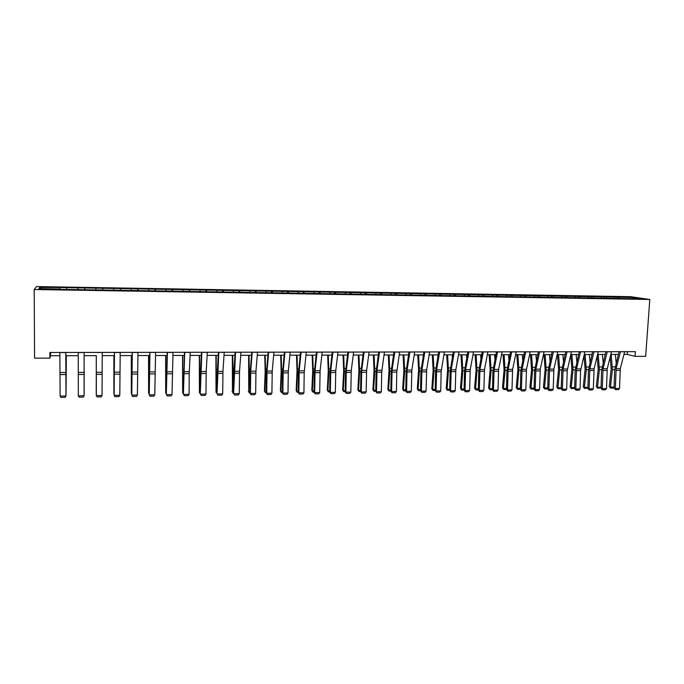 <?xml version="1.0" encoding="UTF-8"?>
<svg xmlns="http://www.w3.org/2000/svg" width="684" height="684" viewBox="0 0 684 684"><rect width="100%" height="100%" fill="white"/><g stroke="black" fill="none" stroke-linecap="round" stroke-linejoin="round"><path stroke-width="1.03" d="M630.477 296.668L36.483 286.57L34.2 289.52L649.8 299.472L630.477 296.668M59.234 289.323L628.887 298.634L641.224 298.583L633.316 297.429L632.931 298.446M59.226 289.024L38.868 288.691L39.74 287.477L59.859 287.528L59.867 289.332M633.316 297.429L59.859 287.528M623.953 354.415L627.262 354.406L635.026 356.373L635.359 351.653L49.898 352.482L49.915 358.134L50.582 355.757L59.901 355.731M66.75 287.93L66.724 289.144M77.899 288.118L77.882 289.631M84.833 288.238L84.825 289.443M95.871 288.417L95.88 289.623M102.737 288.537L102.745 290.033M113.664 288.716L113.681 289.922M120.461 288.828L120.495 290.324M131.277 289.016L131.311 290.204M137.997 289.127L138.057 290.614M148.71 289.306L148.77 290.495M155.371 289.418L155.448 290.897M165.973 289.597L166.05 290.777M172.565 289.708L172.667 291.179M183.064 289.879L183.15 291.059M189.588 289.99L189.707 291.452M199.984 290.161L200.087 291.341M206.448 290.272L206.585 291.735M216.743 290.443L216.862 291.615M223.146 290.555L223.3 292M233.338 290.726L233.475 291.888M239.674 290.828L239.853 292.273M249.763 290.999L249.917 292.154M256.047 291.102L256.235 292.538M266.042 291.273L266.204 292.427M272.258 291.375L272.471 292.803M282.159 291.546L282.338 292.692M288.315 291.649L288.545 293.068M298.113 291.812L298.309 292.949M304.218 291.914L304.466 293.333M313.922 292.077L314.136 293.214M319.967 292.179L320.232 293.59M329.585 292.342L329.808 293.47M335.57 292.436L335.853 293.846M345.095 292.598L345.334 293.727M351.02 292.701L351.319 294.094M360.459 292.855L360.707 293.975M366.333 292.957L366.65 294.342M375.687 293.111L375.943 294.223M381.501 293.205L381.834 294.59M390.761 293.368L391.034 294.471M396.523 293.462L396.874 294.838M405.706 293.616L405.988 294.719M411.417 293.71L411.768 295.06M420.506 293.863L420.805 294.966M426.166 293.958L426.517 295.24M435.169 294.111L435.486 295.206M440.778 294.206L441.129 295.42M449.704 294.351L450.029 295.445M455.262 294.445L455.604 295.599M464.103 294.59L464.436 295.676M469.609 294.684L469.951 295.787M478.373 294.83L478.714 295.916M483.827 294.924L484.178 296.001M492.514 295.069L492.873 296.146M497.918 295.163L498.277 296.232M506.528 295.308L506.895 296.377M511.889 295.394L512.256 296.463M520.421 295.539L520.798 296.608M525.731 295.625L526.107 296.694M534.187 295.77L534.572 296.83M539.445 295.856L539.838 296.916M547.824 296.001L548.226 297.053M553.04 296.087L553.441 297.138M561.35 296.223L561.761 297.275M566.523 296.309L566.933 297.36M574.757 296.446L575.167 297.497M579.878 296.531L580.297 297.583M588.043 296.676L588.471 297.72M593.122 296.753L593.55 297.796M601.21 296.89L601.646 297.933M606.246 296.976L606.691 298.019M614.275 297.113L614.711 298.147M619.259 297.198L619.713 298.233M49.915 358.134L34.593 358.177L34.2 289.52M635.026 356.373L645.645 356.338L649.8 299.472M65.878 355.723L78.267 355.689M84.123 355.68L96.418 355.646M102.224 355.637L114.348 355.603M120.153 355.594L132.097 355.569M137.903 355.552L149.668 355.526M155.473 355.509L167.067 355.483M172.864 355.466L184.287 355.441M190.084 355.432L201.344 355.406M207.124 355.389L218.222 355.364M224.001 355.347L234.937 355.321M240.717 355.312L251.49 355.287M257.261 355.27L267.88 355.244M273.651 355.235L284.108 355.21M289.879 355.193L300.19 355.176M305.945 355.158L316.111 355.133M321.865 355.124L331.877 355.099M337.622 355.082L347.498 355.064M353.235 355.047L362.965 355.022M368.702 355.013L378.286 354.987M384.023 354.979L393.471 354.953M399.191 354.945L408.51 354.919M414.23 354.902L423.405 354.885M429.116 354.868L438.17 354.851M443.873 354.834L452.791 354.816M458.494 354.799L467.283 354.782M472.977 354.765L481.647 354.748M487.333 354.731L495.874 354.714M501.552 354.705L509.973 354.68M515.642 354.671L523.944 354.645M529.613 354.637L537.795 354.62M543.455 354.603L551.518 354.586M557.169 354.568L565.121 354.551M570.764 354.543L578.604 354.517M584.239 354.509L591.968 354.492M597.594 354.474L605.212 354.457M610.829 354.449L618.345 354.432M39.74 287.477L40.895 288.725M59.739 287.81L59.705 289.332M627.459 351.661L627.262 354.406M50.573 352.482L50.582 355.757M617.438 296.924L617.353 298.19M604.459 296.702L604.374 297.976M591.369 296.488L591.292 297.762M578.168 296.266L578.083 297.549M564.847 296.035L564.77 297.326M551.415 295.813L551.33 297.104M537.855 295.582L537.778 296.882M524.183 295.351L524.106 296.659M510.384 295.12L510.307 296.437M496.456 294.881L496.387 296.206M482.408 294.65L482.34 295.975M468.232 294.411L468.172 295.744M453.928 294.171L453.868 295.505M439.496 293.923L439.436 295.266M424.926 293.684L424.867 295.026M410.229 293.436L410.169 294.787M395.395 293.179L395.335 294.548M380.415 292.932L380.364 294.334M365.299 292.675L365.247 294.171M350.046 292.419L349.986 294.026M334.638 292.162L334.587 293.821M319.095 291.897L319.043 293.564M303.397 291.632L303.345 293.308M287.554 291.367L287.511 293.051M271.557 291.093L271.514 292.795M255.397 290.82L255.363 292.53M239.092 290.546L239.058 292.265M222.625 290.272L222.591 291.991M205.995 289.99L205.961 291.717M189.194 289.708L189.177 291.444M172.24 289.426L172.214 291.17M155.106 289.135L155.088 290.888M137.809 288.845L137.792 290.606M120.333 288.545L120.324 290.324M102.685 288.246L102.677 290.033M77.942 287.836L77.942 289.631M624.663 351.661L620.311 368.591L619.516 388.435L615.352 388.486L615.566 389.623L614.095 388.255L614.642 370.164L619.046 351.67M614.095 388.255L615.352 388.486L616.139 368.625L620.465 351.67M619.516 388.435L618.481 389.589L615.566 389.623M610.188 357.022L611.18 368.992L609.273 386.52L610.479 387.084L612.394 369.514L611.188 354.449M616.173 362.965L615.326 354.432M614.121 387.477L613.505 388.042L610.615 388.084L609.273 386.52M610.615 388.084L610.479 387.084L614.138 387.033M611.522 351.679L607.255 368.685L606.486 388.606L602.279 388.666L602.51 389.812L601.056 388.426L601.587 370.266L605.896 351.687M601.056 388.426L602.279 388.666L603.049 368.719L607.289 351.687M606.486 388.606L605.443 389.769L602.51 389.812M598.269 351.704L594.097 368.779L593.336 388.786L589.095 388.845L589.334 390L587.898 388.606L588.42 370.36L592.635 351.713M587.898 388.606L589.095 388.845L589.847 368.813L594.003 351.704M593.336 388.786L592.301 389.957L589.334 390M597.149 356.287L598.192 369.086L596.328 386.691L597.517 387.255L599.381 369.608L598.209 354.474M603.168 362.682L602.382 354.466M601.074 387.76L597.654 388.255L596.328 386.691M597.654 388.255L597.517 387.255L601.091 387.204M583.999 355.509L585.094 369.18L583.272 386.862L584.427 387.426L586.265 369.702L585.111 354.509M590.061 362.375L589.317 354.5M587.915 388.042L584.589 388.435L583.272 386.862M584.589 388.435L584.427 387.426L587.932 387.375M584.897 351.721L580.588 370.625L580.075 388.974L575.8 389.034L576.048 390.179L574.62 388.794L575.133 370.463L579.262 351.73M574.62 388.794L575.8 389.034L576.535 368.907L580.588 351.73M580.075 388.974L579.04 390.145L576.048 390.179M571.414 351.738L567.198 370.728L566.694 389.153L562.376 389.213L562.65 390.367L561.231 388.974L561.735 370.566L565.762 351.747M561.231 388.974L562.376 389.213L563.103 369.001L567.062 351.747M566.694 389.153L565.668 390.333L562.65 390.367M557.802 351.756L553.903 369.061L553.194 389.341L548.842 389.401L549.124 390.564L547.722 389.153L548.209 370.668L552.142 351.764M547.722 389.153L548.842 389.401L549.543 369.095L553.416 351.764M553.194 389.341L552.168 390.521L549.124 390.564M570.738 354.663L571.884 369.274L570.105 387.033L571.234 387.597L573.03 369.805L571.901 354.534M576.834 362.033L576.142 354.526M574.637 388.332L571.414 388.615L570.105 387.033M571.414 388.615L571.234 387.597L574.654 387.554M557.426 354.568L558.563 369.369L556.819 387.204L557.922 387.777L559.674 369.899L558.571 354.568M563.488 361.674L562.855 354.56M561.239 388.623L558.118 388.794L556.819 387.204M558.118 388.794L557.922 387.777L561.265 387.734M544.011 354.603L545.114 369.463L543.412 387.375L544.498 387.948L546.2 370.001L545.131 354.603M550.03 361.272L549.449 354.586M547.73 388.931L544.703 388.974L543.412 387.375M544.703 388.974L544.498 387.948L547.756 387.905M530.476 354.637L531.553 369.565L529.895 387.554L530.946 388.127L532.614 370.104L531.571 354.628M536.453 360.844L535.931 354.62M534.101 389.119L531.177 389.153L529.895 387.554M531.177 389.153L530.946 388.127L534.127 388.084M516.822 354.663L517.874 369.659L516.258 387.734L517.284 388.307L518.899 370.198L517.882 354.663M522.747 360.365L522.285 354.654M520.344 389.299L517.523 389.341L516.258 387.734M517.523 389.341L517.284 388.307L520.37 388.273M503.048 354.697L504.065 369.762L502.501 387.905L503.492 388.495L505.066 370.3L504.082 354.697M508.922 359.852L508.52 354.688M506.476 389.487L503.749 389.529L502.501 387.905M503.749 389.529L503.492 388.495L506.502 388.452M489.154 354.731L490.137 369.864L488.615 388.093L489.582 388.674L491.112 370.403L490.154 354.731M494.977 359.288L494.635 354.714M492.471 389.683L489.855 389.718L488.615 388.093M489.855 389.718L489.582 388.674L492.497 388.64M475.132 354.765L476.081 369.958L474.602 388.273L475.542 388.863L477.03 370.506L476.098 354.765M480.903 358.664L480.621 354.748M478.347 389.871L475.842 389.906L474.602 388.273M475.842 389.906L475.542 388.863L478.373 388.828M460.982 354.799L461.905 370.061L460.469 388.452L461.375 389.051L462.82 370.617L461.922 354.791M466.702 357.971L466.479 354.782M464.094 390.068L461.691 390.094L460.469 388.452M461.691 390.094L461.375 389.051L464.12 389.016M446.703 354.834L447.592 370.164L446.207 388.64L447.088 389.239L448.473 370.719L447.61 354.825M452.372 357.21L452.209 354.816M449.704 390.256L447.421 390.29L446.207 388.64M447.421 390.29L447.088 389.239L449.73 389.205M432.297 354.868L433.152 370.266L431.818 388.828L432.664 389.427L434.007 370.822L433.169 354.859M437.914 356.373L437.811 354.851M435.195 390.453L433.015 390.487L431.818 388.828M433.015 390.487L432.664 389.427L435.212 389.393M417.753 354.893L418.582 370.377L417.3 389.016L418.112 389.623L419.403 370.933L418.599 354.893M423.319 355.432L423.285 354.885M420.54 390.649L418.48 390.684L417.3 389.016M418.48 390.684L418.112 389.623L420.566 389.589M403.081 354.928L403.876 370.48L402.645 389.205L403.423 389.812L404.663 371.044L403.893 354.928M405.757 390.855L403.808 390.88L402.645 389.205M403.808 390.88L403.423 389.812L405.774 389.786M388.281 354.97L389.034 370.591L387.854 389.401L388.597 390.008L389.786 371.156L389.051 354.962M390.829 391.051L389.008 391.077L387.854 389.401M389.008 391.077L388.597 390.008L390.855 389.983M373.336 355.005L374.054 370.694L372.925 389.598L373.635 390.205L374.772 371.258L374.071 354.996M375.764 391.257L374.071 391.282L372.925 389.598M374.071 391.282L373.635 390.205L375.79 390.179M358.254 355.039L358.938 370.805L357.86 389.794L358.536 390.41L359.613 371.378L358.955 355.039M360.562 391.462L358.989 391.487L357.86 389.794M358.989 391.487L358.536 390.41L360.579 390.376M343.026 355.073L343.676 370.916L342.65 389.991L343.291 390.607L344.317 371.489L343.693 355.073M345.215 391.675L343.77 391.693L342.65 389.991M343.77 391.693L343.291 390.607L345.232 390.581M327.653 355.107L328.269 371.027L327.303 390.188L327.91 390.812L328.876 371.6L328.286 355.107M329.722 391.881L328.406 391.898L327.303 390.188M328.406 391.898L327.91 390.812L329.739 390.786M312.143 355.141L312.716 371.138L311.81 390.393L312.374 391.017L313.289 371.711L312.733 355.141M314.084 392.094L312.896 392.112L311.81 390.393M312.896 392.112L312.374 391.017L314.093 390.991M544.071 351.781L540.266 369.163L539.573 389.529L535.187 389.589L535.486 390.752L534.093 389.341L534.572 370.771L538.402 351.79M534.093 389.341L535.187 389.589L535.871 369.189L539.642 351.781M539.573 389.529L538.556 390.709L535.486 390.752M530.211 351.798L526.509 369.257L525.834 389.718L521.405 389.777L521.721 390.949L520.344 389.529L520.806 370.873L524.543 351.807M520.344 389.529L521.405 389.777L522.072 369.292L525.748 351.807M525.834 389.718L524.816 390.906L521.721 390.949M516.232 351.815L512.624 369.36L511.974 389.906L507.502 389.966L507.827 391.145L506.468 389.718L506.921 370.984L510.555 351.824M506.468 389.718L507.502 389.966L508.152 369.386L511.717 351.824M511.974 389.906L510.957 391.103L507.827 391.145M502.124 351.841L498.619 369.454L497.978 390.094L493.472 390.154L493.814 391.342L492.471 389.906L492.907 371.087L496.439 351.85M492.471 389.906L493.472 390.154L494.104 369.488L497.567 351.841M497.978 390.094L496.969 391.299L493.814 391.342M487.88 351.858L484.486 369.557L483.862 390.29L479.313 390.35L479.672 391.539L478.338 390.102L478.774 371.198L482.186 351.867M478.338 390.102L479.313 390.35L479.929 369.591L483.289 351.867M483.862 390.29L482.861 391.496L479.672 391.539M473.516 351.875L470.224 369.659L469.617 390.487L465.026 390.547L465.411 391.744L464.085 390.29L464.504 371.301L467.813 351.884M464.085 390.29L465.026 390.547L465.624 369.685L468.882 351.884M469.617 390.487L468.617 391.693L465.411 391.744M459.007 351.901L455.826 369.762L455.245 390.684L450.611 390.744L451.004 391.941L449.704 390.487L450.106 371.412L453.304 351.909M449.704 390.487L450.611 390.744L451.192 369.787L454.33 351.909M455.245 390.684L454.253 391.898L451.004 391.941M444.369 351.918L441.137 371.694L440.744 390.88L436.059 390.94L436.477 392.146L435.186 390.684L435.58 371.523L438.658 351.927M435.186 390.684L436.059 390.94L436.623 369.89L439.65 351.927M440.744 390.88L439.744 392.103L436.477 392.146M429.603 351.944L426.645 369.967L426.098 391.077L421.378 391.145L421.806 392.351L420.54 390.889L420.908 371.634L423.883 351.952M420.54 390.889L421.378 391.145L421.917 370.001L424.832 351.944M426.098 391.077L425.115 392.308L421.806 392.351M414.692 351.961L411.845 370.07L411.323 391.282L406.561 391.351L407.006 392.565L405.749 391.086L406.116 371.745L408.964 351.969M405.749 391.086L406.561 391.351L407.074 370.104L409.878 351.969M411.323 391.282L410.34 392.513L407.006 392.565M399.636 351.986L396.763 372.036L396.412 391.487L391.599 391.556L392.069 392.77L390.829 391.291L391.171 371.857L393.907 351.995M390.829 391.291L391.599 391.556L392.094 370.206L394.779 351.986M396.412 391.487L395.429 392.727L392.069 392.77M384.442 352.003L381.698 372.147L381.356 391.693L376.499 391.761L376.987 392.984L375.764 391.496L376.097 371.976L378.705 352.012M375.764 391.496L376.499 391.761L376.978 370.318L379.543 352.012M381.356 391.693L380.381 392.941L376.987 392.984M369.103 352.029L366.624 370.386L366.162 391.898L361.263 391.966L361.768 393.197L360.562 391.701L360.878 372.087L363.358 352.038M360.562 391.701L361.263 391.966L361.716 370.42L364.153 352.038M366.162 391.898L365.196 393.155L361.768 393.197M353.619 352.046L351.26 370.497L350.824 392.112L345.882 392.18L346.403 393.411L345.215 391.915L345.514 372.207L347.865 352.055M345.215 391.915L345.882 392.18L346.309 370.531L348.626 352.055M350.824 392.112L349.857 393.368L346.403 393.411M337.99 352.072L335.758 370.608L335.34 392.325L330.346 392.394L330.885 393.633L329.722 392.12L330.004 372.327L332.227 352.08M329.722 392.12L330.346 392.394L330.757 370.642L332.946 352.08M335.34 392.325L334.382 393.582L330.885 393.633M322.198 352.089L320.103 370.719L319.71 392.539L314.666 392.607L315.23 393.856L314.076 392.334L314.349 372.438L316.444 352.098M314.076 392.334L314.666 392.607L315.059 370.754L317.111 352.098M319.71 392.539L318.753 393.804L315.23 393.856M306.27 352.115L304.192 372.746L303.927 392.753L298.84 392.821L299.421 394.078L298.284 392.548L298.54 372.558L300.498 352.123M298.284 392.548L298.84 392.821L299.199 370.865L301.122 352.123M303.927 392.753L302.978 394.027L299.421 394.078M290.17 352.14L288.34 370.942L287.998 392.967L282.86 393.043L283.458 394.3L282.347 392.77L282.586 372.686L284.399 352.149M282.347 392.77L282.86 393.043L283.193 370.976L284.98 352.149M287.998 392.967L287.049 394.249L283.458 394.3M273.925 352.166L272.232 371.053L271.907 393.189L266.717 393.266L267.341 394.531L266.247 392.984L266.469 372.806L268.145 352.166M266.247 392.984L266.717 393.266L267.034 371.096L268.684 352.166M271.907 393.189L270.975 394.48L267.341 394.531M257.517 352.183L255.961 371.173L255.662 393.411L250.429 393.488L251.071 394.753L249.993 393.206L250.199 372.925L251.738 352.192M249.993 393.206L250.429 393.488L250.72 371.207L252.225 352.192M255.662 393.411L254.73 394.702L251.071 394.753M296.488 355.184L297.018 371.25L296.163 390.59L296.694 391.222L297.549 371.831L297.036 355.184M298.292 392.308L297.241 392.325L296.163 390.59M297.241 392.325L296.694 391.222L298.301 391.205M280.679 355.218L281.167 371.361L280.38 390.795L280.868 391.436L281.663 371.951L281.184 355.218M282.347 392.522L281.432 392.539L280.38 390.795M281.432 392.539L280.868 391.436L282.364 391.41M264.717 355.252L265.17 371.48L264.434 391.009L264.888 391.641L265.623 372.062L265.187 355.252M266.247 392.744L265.478 392.753L264.434 391.009M265.478 392.753L264.888 391.641L266.264 391.624M248.6 355.295L248.754 391.855L249.429 372.182L249.027 355.295M250.002 392.958L249.369 392.967L248.343 391.214M249.369 392.967L248.754 391.855L250.011 391.838M240.948 352.209L239.537 371.284L239.263 393.642L233.971 393.71L234.638 394.984L233.586 393.428L233.774 373.054L235.159 352.217M233.586 393.428L235.595 352.217M239.263 393.642L238.34 394.933L234.638 394.984M224.207 352.234L222.95 371.403L222.702 393.864L217.358 393.941L218.042 395.224L217.016 393.659L217.187 373.182L218.418 352.243M217.016 393.659L218.812 352.243M222.702 393.864L221.778 395.172L218.042 395.224M207.312 352.26L206.192 371.523L205.978 394.095L200.583 394.164L201.284 395.455L200.275 393.881L200.515 370.352L201.515 352.269M200.275 393.881L201.857 352.26M205.978 394.095L205.063 395.403L201.284 395.455M190.237 352.277L189.22 373.618L189.083 394.326L183.637 394.403L184.364 395.694L183.38 394.112L184.441 352.286M183.38 394.112L184.731 352.286M189.083 394.326L188.177 395.643L184.364 395.694M172.992 352.303L172.026 394.557L166.52 394.634L167.272 395.933L166.306 394.343L167.187 352.311M166.306 394.343L167.426 352.311M172.026 394.557L171.12 395.882L167.272 395.933M155.576 352.328L154.789 394.796L149.232 394.873L150.01 396.181L153.9 396.122L154.789 394.796M149.958 352.337L149.232 394.873L149.77 352.337M137.98 352.354L137.39 395.036L131.773 395.113L132.576 396.421L136.501 396.369L137.39 395.036M132.303 352.363L131.773 395.113L132.166 352.363M120.204 352.38L119.803 395.275L114.134 395.352L114.963 396.669L118.93 396.617L119.803 395.275M114.467 352.388L114.134 395.352L114.39 352.388M232.329 355.329L232.466 392.069L233.073 372.301L232.722 355.329M233.586 393.18L232.09 391.428M233.099 393.189L232.466 392.069L233.595 392.06M215.905 355.372L216.016 392.291L216.247 355.372M217.016 393.411L216.016 392.291L217.025 392.274M199.318 355.406L199.412 392.505L199.617 355.406M200.275 393.633L199.412 392.505L200.284 392.496M182.568 355.449L182.637 392.727L182.825 355.449M183.38 393.864L182.637 392.727L183.389 392.719M165.648 355.483L165.699 392.949L165.861 355.483M166.306 393.898L165.699 392.949L166.315 392.941M148.565 355.526L148.59 393.18L148.727 355.526M149.069 393.898L148.59 393.18L149.078 393.172M131.311 355.569L131.319 393.403L131.431 355.569M131.661 393.907L131.661 393.403M113.886 355.612L113.869 393.633L113.954 355.612M102.249 352.405L102.044 395.514L96.316 395.591L97.171 396.925L101.172 396.865L102.044 395.514M96.341 371.053L96.316 395.591L96.341 371.053M96.282 355.646L96.239 393.873L96.299 355.646M84.106 352.431L84.106 395.762L84.123 352.431M78.25 352.44L78.318 395.839L84.106 395.762L83.243 397.122L79.199 397.173L78.318 395.839M84.175 370.249L84.166 394.027L84.141 370.249M65.775 352.457L65.98 396.01L65.844 352.457M59.859 352.465L60.132 396.087L65.98 396.01L65.125 397.37L61.038 397.43L60.132 396.087M66.049 394.266L66.254 355.723M66.049 394.54L66.322 355.723M620.311 368.591L616.139 368.625M620.072 370.326L615.899 370.36M624.646 351.738L620.448 351.747M612.394 369.514L614.685 369.497M612.402 366.838L615.19 366.812M607.255 368.685L603.049 368.719M607.024 370.429L602.818 370.454M611.505 351.756L607.272 351.764M594.097 368.779L589.847 368.813M593.866 370.523L589.625 370.557M598.252 351.781L593.986 351.781M599.381 369.608L601.629 369.591M599.398 366.915L602.125 366.898M586.265 369.702L588.454 369.693M586.274 367L588.941 366.983M580.819 368.873L576.535 368.907M580.588 370.625L576.313 370.66M584.88 351.798L580.571 351.807M567.421 368.967L563.103 369.001M567.198 370.728L562.881 370.762M571.396 351.815L567.045 351.824M553.903 369.061L549.543 369.095M553.689 370.831L549.337 370.865M557.785 351.832L553.399 351.841M573.03 369.805L575.167 369.787M573.038 367.086L575.646 367.069M559.674 369.899L561.769 369.89M559.683 367.171L562.231 367.154M546.2 370.001L548.243 369.984M546.217 367.265L548.696 367.248M532.614 370.104L534.606 370.087M532.622 367.351L535.05 367.334M518.899 370.198L520.84 370.189M518.917 367.436L521.268 367.419M505.066 370.3L506.955 370.292M505.083 367.53L507.374 367.513M491.112 370.403L492.942 370.395M491.121 367.616L493.344 367.607M477.03 370.506L478.8 370.497M477.039 367.71L479.193 367.693M462.82 370.617L464.53 370.6M462.829 367.804L464.915 367.787M448.473 370.719L450.132 370.711M448.49 367.898L450.499 367.881M434.007 370.822L435.605 370.813M434.015 367.983L435.956 367.975M419.403 370.933L420.934 370.925M419.412 368.086L421.284 368.069M404.663 371.044L406.134 371.027M404.671 368.18L406.467 368.163M389.786 371.156L391.197 371.138M389.794 368.274L391.513 368.266M374.772 371.258L376.123 371.25M374.781 368.368L376.422 368.36M359.613 371.378L360.896 371.361M359.622 368.471L361.186 368.462M344.317 371.489L345.531 371.48M344.326 368.565L345.805 368.556M328.876 371.6L330.021 371.592M328.884 368.667L330.286 368.659M313.289 371.711L314.366 371.703M313.298 368.77L314.606 368.762M540.266 369.163L535.871 369.189M540.061 370.933L535.666 370.967M544.054 351.858L539.625 351.858M526.509 369.257L522.072 369.292M526.304 371.044L521.875 371.079M530.194 351.875L525.731 351.884M512.624 369.36L508.152 369.386M512.427 371.147L507.956 371.181M516.215 351.892L511.709 351.901M498.619 369.454L494.104 369.488M498.431 371.258L493.916 371.292M502.107 351.918L497.559 351.927M484.486 369.557L479.929 369.591M484.298 371.361L479.749 371.395M487.863 351.935L483.28 351.944M470.224 369.659L465.624 369.685M470.045 371.472L465.445 371.506M473.499 351.961L468.865 351.961M455.826 369.762L451.192 369.787M455.655 371.583L451.012 371.617M458.998 351.978L454.321 351.986M441.308 369.864L436.623 369.89M441.137 371.694L436.452 371.728M444.361 352.003L439.641 352.003M426.645 369.967L421.917 370.001M426.483 371.805L421.754 371.839M429.586 352.021L424.824 352.029M411.845 370.07L407.074 370.104M411.691 371.916L406.92 371.959M414.675 352.046L409.87 352.046M396.917 370.172L392.094 370.206M396.763 372.036L391.949 372.07M399.627 352.063L394.771 352.072M381.843 370.283L376.978 370.318M381.698 372.147L376.841 372.19M384.434 352.089L379.534 352.089M366.624 370.386L361.716 370.42M366.487 372.267L361.579 372.301M369.095 352.106L364.144 352.115M351.26 370.497L346.309 370.531M351.131 372.387L346.181 372.421M353.611 352.132L348.618 352.14M335.758 370.608L330.757 370.642M335.639 372.498L330.637 372.541M337.973 352.157L332.937 352.157M320.103 370.719L315.059 370.754M319.992 372.618L314.939 372.66M322.19 352.174L317.102 352.183M304.303 370.831L299.199 370.865M304.192 372.746L299.096 372.78M306.261 352.2L301.114 352.209M288.34 370.942L283.193 370.976M288.246 372.865L283.099 372.9M290.17 352.226L284.971 352.226M272.232 371.053L267.034 371.096M272.138 372.985L266.948 373.028M273.916 352.243L268.675 352.251M255.961 371.173L250.72 371.207M255.876 373.113L250.635 373.148M257.509 352.269L252.216 352.277M297.549 371.831L298.557 371.822M297.557 368.873L298.788 368.864M281.663 371.951L282.603 371.942M281.671 368.975L282.808 368.967M265.623 372.062L266.486 372.062M265.631 369.078L266.683 369.069M249.429 372.182L250.216 372.182M249.438 369.18L250.395 369.172M239.537 371.284L234.236 371.327M239.46 373.233L234.159 373.276M240.939 352.294L235.595 352.303M222.95 371.403L217.597 371.446M222.881 373.361L217.529 373.404M224.207 352.32L218.803 352.328M206.192 371.523L200.788 371.557M206.132 373.49L200.728 373.532M207.303 352.346L201.848 352.354M189.28 371.643L183.816 371.686M189.22 373.618L183.765 373.661M190.229 352.363L184.723 352.371M172.188 371.763L166.674 371.805M172.146 373.755L166.631 373.797M172.992 352.388L167.426 352.397M154.935 371.882L149.36 371.925M154.892 373.883L149.326 373.926M155.576 352.414L149.95 352.422M137.501 372.011L131.875 372.045M137.467 374.02L131.85 374.062M137.98 352.44L132.303 352.448M119.888 372.13L114.202 372.173M119.871 374.148L114.194 374.191M120.204 352.465L114.467 352.474M233.073 372.301L233.783 372.301M233.082 369.283L233.945 369.283M216.563 372.429L217.196 372.421M216.572 369.394L217.341 369.386M199.89 372.549L200.438 372.549M199.899 369.505L200.566 369.497M183.047 372.677L183.517 372.669M183.055 369.608L183.628 369.608M166.05 369.719L166.52 369.719M102.096 372.258L96.359 372.301M102.087 374.285L96.35 374.328M102.249 352.491L96.453 352.499M84.132 372.387L78.327 372.429M84.132 374.422L78.335 374.473M84.106 352.517L78.25 352.525M65.972 372.515L60.115 372.558M65.98 374.567L60.124 374.61M65.775 352.542L59.859 352.551"/></g></svg>
